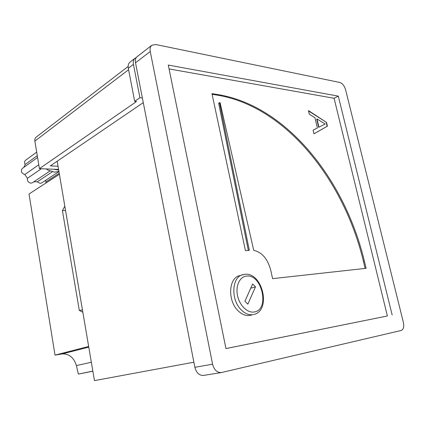 <?xml version="1.0" encoding="UTF-8"?>
<svg xmlns="http://www.w3.org/2000/svg" width="425" height="425" viewBox="0 0 425 425"><rect width="100%" height="100%" fill="white"/><g stroke="black" fill="none" stroke-linecap="round" stroke-linejoin="round"><path stroke-width="0.64" d="M92.847 371.115L78.322 374.09L76.42 365.59C73.823 357.542 69.084 353.653 62.193 353.935L55.016 355.114L29.022 193.997L59.404 174.287M64.823 206.194L62.411 210.577L79.294 310.383L82.843 312.248M55.016 355.114L88.655 346.46M45.762 180.227L45.958 183.01M78.322 374.09L92.868 371.227M82.461 309.995L79.294 310.383M65.848 212.293L82.152 308.178M65.567 210.561L62.411 210.577M52.291 171.854L37.304 181.81L40.115 183.377L41.549 182.984L58.947 171.588M41.368 168.72L27.439 178.298C27.11 180.944 28.284 182.564 30.956 183.154L32.454 182.739L49.879 171.068M46.256 168.916L47.982 170.101L54.57 172.157L58.916 171.413M58.687 170.064L53.704 169.224L39.419 168.64L34.871 141.111C34.632 139.373 35.084 138.035 36.226 137.094L128.137 66.459M37.304 181.81L33.835 181.815M39.419 168.64L136.462 101.57L134.683 101.336L139.915 97.707L133.434 64.361L128.313 68.282C127.845 65.53 128.403 63.49 129.986 62.167L135.097 58.209C133.514 59.537 132.961 61.588 133.434 64.361M136.26 57.582L135.097 58.209M142.386 98.042L139.915 97.707M58.034 166.239L50.315 165.893L143.283 102.632M58.576 169.421L53.704 169.224M134.683 101.336L128.313 68.282M37.278 155.688L25.203 164.438L23.901 167.312M38.776 164.751L24.809 174.542L27.439 178.298M37.575 157.473L22.265 168.486C20.512 171.19 21.362 173.209 24.809 174.542M36.688 152.118L25.543 160.289C24.368 161.351 24.257 162.732 25.203 164.438M253.683 314.505C271.708 310.792 262.523 271.644 244.577 274.327L239.36 275.719C228.4 278.194 227.502 301.219 238.367 311.042C242.324 314.75 246.346 316.168 250.447 315.286L252.939 314.654C249.055 315.191 245.273 313.719 241.586 310.229C230.701 300.348 231.556 277.217 242.516 274.747L244.407 274.369M193.88 362.206L94.462 380.619L57.184 161.218M203.851 375.365L203.495 375.434C199.24 375.583 196.371 372.874 194.873 367.312L135.511 62.773C135.033 59.989 135.586 57.933 137.169 56.61L151.863 45.236C150.28 46.564 149.743 48.657 150.243 51.505L135.511 62.773M225.957 348.564L387.388 315.977L334.082 98.276L169.076 68.924M220.139 102.914L253.714 250.298C262.039 252.317 267.713 258.952 270.741 270.21L272.59 278.651L366.106 268.308L364.353 261.072C345.015 180.216 287.098 106.016 218.057 94.594L211.963 93.654L245.438 250.612L249.305 250.362L219.534 102.823L219.624 102.505L220.139 102.914M314.914 117.683L309.32 114.224L308.46 110.601L326.506 122.384L327.42 126.161L313.974 133.817L313.103 130.151L317.374 127.989L314.914 117.683M194.873 367.312L212.585 364.188C214.147 369.915 217.063 372.709 221.34 372.571L401.237 330.459C403.511 329.455 404.217 326.724 403.352 322.272L345.594 89.755C344.383 85.802 342.481 83.374 339.883 82.471L155.709 44.508L151.863 45.236M392.163 315.031L338.295 96.13L168.289 65.067L225.962 348.585L387.388 315.977M212.585 364.188L150.243 51.505M334.082 98.276L338.295 96.13M219.624 102.505L218.678 103.333L248.322 250.426M212.107 94.329L217.207 95.11C286.237 106.468 344.133 180.561 363.428 261.327L365.144 268.414M247.839 304.146L255.494 286.843L252.647 283.969L244.912 301.256L247.839 304.146M250.761 288.182L255.494 286.843M308.555 110.989L326.506 122.384M326.225 122.517L327.133 126.294L327.42 126.161M327.133 126.294L313.969 133.79M316.992 118.963L316.705 119.106L318.67 127.33L325.189 124.031L316.992 118.963L318.957 127.192M62.193 353.935L88.772 347.135M91.343 362.249L76.42 365.59M45.905 181.932L59.229 173.257M128.589 69.727L34.871 141.111M254.086 311.998C270.061 310.176 262.124 273.647 246.473 276.101C239.753 276.686 235.418 285.802 237.517 295.619C239.509 305.442 247.419 313.151 254.086 311.998M218.678 103.333L219.534 102.823M217.207 95.11L218.057 94.594M363.428 261.327L364.353 261.072M221.34 372.571L203.495 375.434"/></g></svg>

